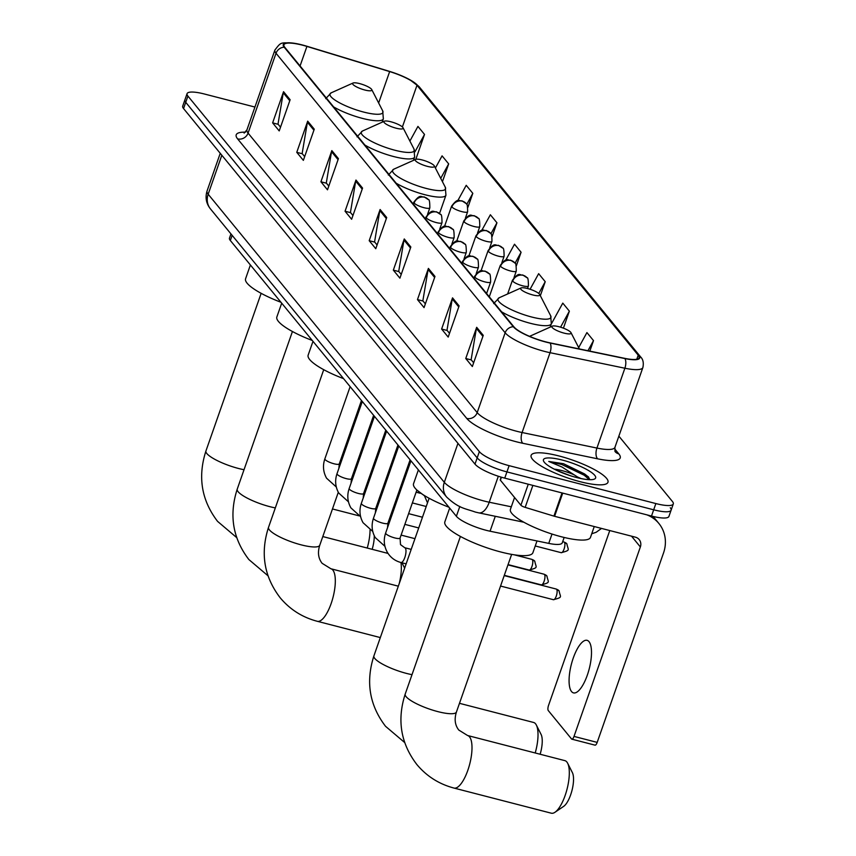 <?xml version="1.0" encoding="UTF-8"?>
<svg xmlns="http://www.w3.org/2000/svg" width="856" height="856" viewBox="0 0 856 856"><rect width="100%" height="100%" fill="white"/><g stroke="black" fill="none" stroke-linecap="round" stroke-linejoin="round"><path stroke-width="1.28" d="M564.147 537.461L562.253 542.854A25.445 5.767 -160.7 0 1 548.75 543.389L490.049 531.212A25.445 5.767 -160.7 0 1 486.133 530.292A25.445 5.767 -160.7 0 1 456.376 516.275L230.339 240.504A25.445 5.767 -160.7 0 1 229.494 238.075L230.96 233.902M254.928 107.053L204.498 94.032A25.445 5.767 19.3 0 0 187.068 93.646L182.703 106.123A25.445 5.767 19.3 0 0 183.548 108.552L474.994 464.123A25.445 5.767 19.3 0 0 504.751 478.14L651.502 516.04A25.445 5.767 19.3 0 0 668.932 516.414L671.115 510.176A25.445 5.767 19.3 0 0 670.269 507.758M187.068 93.646A25.445 5.767 19.3 0 0 187.913 96.075L479.36 451.647A25.445 5.767 19.3 0 0 509.117 465.664L655.867 503.563L653.684 509.802A25.445 5.767 19.3 0 0 671.115 510.176A25.445 5.767 19.3 0 1 653.684 509.802L506.934 471.902L653.684 509.802L651.502 516.04M479.36 451.647L477.177 457.885A25.445 5.767 19.3 0 0 506.934 471.902A25.445 5.767 19.3 0 1 477.177 457.885L185.731 102.313L477.177 457.885L474.994 464.123M184.885 99.885A25.445 5.767 19.3 0 0 185.731 102.313A25.445 5.767 19.3 0 1 184.885 99.885M580.079 481.671A40.713 9.223 19.3 0 0 607.963 482.27A40.713 9.223 19.3 0 0 559.011 455.97A40.713 9.223 19.3 0 0 531.127 455.36A40.713 9.223 19.3 0 0 580.079 481.671A40.713 9.223 19.3 0 0 607.963 482.27A40.713 9.223 19.3 0 0 559.011 455.97A40.713 9.223 19.3 0 0 531.127 455.36A40.713 9.223 19.3 0 0 580.079 481.671M545.679 341.844A27.135 6.153 -160.7 0 1 513.942 326.896L284.823 47.358A27.135 6.153 -160.7 0 1 283.925 44.78A27.135 6.153 -160.7 0 1 306.919 46.417L389.651 71.583A27.135 6.153 -160.7 0 1 416.99 85.29L638.212 355.197A27.135 6.153 -160.7 0 1 639.111 357.776A27.135 6.153 -160.7 0 1 624.709 358.354L549.873 342.828A27.135 6.153 -160.7 0 1 545.679 341.844M545.861 342.058A27.82 6.302 19.3 0 0 550.151 343.063L624.987 358.589A27.82 6.302 19.3 0 0 638.833 355.358L417.61 85.45A27.82 6.302 19.3 0 0 409.757 79.704A27.82 6.302 19.3 0 0 389.576 71.401L306.855 46.235A27.82 6.302 19.3 0 0 295.374 43.453A27.82 6.302 19.3 0 0 284.203 47.198L513.322 326.735A27.82 6.302 19.3 0 0 545.861 342.058M280.522 127.169L278.007 124.099L283.261 92.801A6.784 6.195 -39.3 0 1 283.55 91.699L272.625 122.879L279.216 130.915L290.13 99.724L283.55 91.699M278.189 124.313L272.625 122.879M304.661 156.616L302.147 153.545L307.4 122.258A6.784 6.195 -39.3 0 1 307.689 121.145L296.765 152.336L303.356 160.361L314.27 129.181L307.689 121.145M302.329 153.77L296.765 152.336M328.8 186.073L326.286 183.002L331.54 151.705A6.784 6.195 -39.3 0 1 331.828 150.603L320.914 181.782L327.495 189.818L338.409 158.627L331.828 150.603M326.468 183.216L320.914 181.782M352.95 215.519L350.436 212.449L355.689 181.162A6.784 6.195 -39.3 0 1 355.968 180.049L345.054 211.239L351.634 219.264L362.559 188.085L355.968 180.049M350.607 212.673L345.054 211.239M473.646 362.784L471.132 359.713L476.385 328.426A6.784 6.195 -39.3 0 1 476.674 327.313L465.75 358.504L472.341 366.529L483.255 335.349L476.674 327.313M471.314 359.937L465.75 358.504M449.507 333.326L446.993 330.266L452.246 298.969A6.784 6.195 -39.3 0 1 452.535 297.867L441.61 329.046L448.202 337.082L459.116 305.892L452.535 297.867M447.174 330.48L441.61 329.046M425.368 303.88L422.853 300.809L428.107 269.512A6.784 6.195 -39.3 0 1 428.396 268.41L417.471 299.589L424.052 307.625L434.976 276.445L428.396 268.41M423.035 301.034L417.471 299.589M401.229 274.423L398.714 271.363L403.968 240.065A6.784 6.195 -39.3 0 1 404.257 238.952L393.332 270.143L399.913 278.168L410.837 246.988L404.257 238.952M398.896 271.577L393.332 270.143M377.089 244.977L374.575 241.906L379.829 210.608A6.784 6.195 -39.3 0 1 380.107 209.506L369.193 240.686L375.773 248.721L386.698 217.542L380.107 209.506M374.746 242.12L369.193 240.686M655.867 503.563A25.445 5.767 19.3 0 0 673.298 503.949A25.445 5.767 19.3 0 0 672.452 501.52L618.856 436.132M467.932 207.259L472.812 193.338L466.22 185.313L457.778 200.668M442.434 181.675L448.672 163.892L442.081 155.856L435.404 168.011M415.813 159.323L424.523 134.435L417.942 126.41L409.885 141.058M540.329 295.695L545.229 281.699L538.649 273.663L530.078 289.264M563.409 328.169L569.368 311.156L562.788 303.12L551.136 324.317M589.827 351.12L593.508 340.602L586.927 332.577L578.677 347.579M492.147 236.491L496.951 222.795L490.37 214.76L481.757 230.424M516.361 265.767L521.09 252.253L514.51 244.217L505.725 260.192M521.09 252.253L515.055 263.22M545.229 281.699L538.766 293.458M569.368 311.156L560.562 327.185M593.508 340.602L587.944 350.725M496.951 222.795L490.905 233.784M472.812 193.338L466.755 204.359M448.672 163.892L440.722 178.348M424.523 134.435L414.978 151.801M514.563 497.497L510.411 509.374A42.404 9.609 19.3 0 0 561.408 536.776A42.404 9.609 19.3 0 0 590.458 537.408L594.257 526.547M589.902 479.702L588.2 476.664L563.537 463.717L548.76 461.448L562.028 467.034L574.226 474.877A19.164 4.344 19.3 0 0 561.857 470.565A19.164 4.344 19.3 0 0 554.281 469.163M574.226 474.877L579.544 478.237M557.192 470.575L570.053 475.604M576.698 477.552A27.649 6.27 19.3 0 0 594.438 479.082A27.649 6.27 19.3 0 0 588.393 470.447A27.649 6.27 19.3 0 0 562.392 460.089A27.649 6.27 19.3 0 0 543.678 461.309A27.649 6.27 19.3 0 0 576.698 477.552M548.76 461.448L561.814 464.519L584.188 475.208L589.399 479.692M563.537 463.717L584.627 473.967L588.65 477.167M571.551 691.562A27.135 9.213 -75.5 0 0 573.499 692.889A27.135 9.213 -75.5 0 0 588.318 672.088A27.135 9.213 -75.5 0 0 589.024 641.668A27.135 9.213 -75.5 0 0 587.077 640.331A27.135 9.213 -75.5 0 0 572.257 661.132A27.135 9.213 -75.5 0 0 571.551 691.562M501.423 477.22L500.385 480.195L520.897 505.233L528.259 484.207M646.922 514.863A33.919 30.966 -39.3 0 1 658.874 523.455A33.919 30.966 -39.3 0 1 663.528 552.944L597.188 742.387A4.237 1.445 104.5 0 1 595.027 745.159L571.862 739.167A4.237 1.445 -75.5 0 0 574.012 736.406L640.363 546.963A8.485 7.747 140.7 0 0 639.197 539.59A8.485 7.747 140.7 0 0 635.366 537.161L554.602 516.307A4.237 0.963 -160.7 0 1 553.918 516.115L525.177 507.373A4.237 0.963 -160.7 0 1 520.897 505.233M609.772 530.56L548.557 705.344A4.237 1.445 -75.5 0 0 548.289 710.576L571.551 738.963A4.237 1.445 -75.5 0 0 571.862 739.167M500.385 480.195A4.237 0.963 -160.7 0 1 500.236 479.788L501.167 477.145M566.843 761.979A27.135 9.213 -75.5 0 0 564.896 760.642L467.569 735.507A27.135 9.213 104.5 0 1 469.527 736.845A27.135 9.213 104.5 0 1 468.82 767.265A27.135 9.213 104.5 0 1 454.001 788.066L551.317 813.2A27.135 9.213 -75.5 0 0 554.998 812.258A27.135 9.213 -75.5 0 0 567.025 789.232A27.135 9.213 -75.5 0 0 567.656 763.252A27.135 9.213 -75.5 0 0 566.843 761.979M558.861 326.703A10.176 2.311 19.3 0 0 552.323 326.147A10.176 2.311 19.3 0 0 554.549 329.325A10.176 2.311 19.3 0 0 564.125 333.134A10.176 2.311 19.3 0 0 571.005 332.684A10.176 2.311 19.3 0 0 558.861 326.703M449.668 508.09L444.842 521.882A46.641 10.572 19.3 0 0 500.942 552.024A46.641 10.572 19.3 0 0 532.892 552.708L537.012 540.949M567.656 763.252L572.397 772.647A18.661 6.334 104.5 0 1 571.968 790.505A18.661 6.334 104.5 0 1 563.697 806.341L554.998 812.258M535.203 752.98A27.135 9.213 -75.5 0 0 536.359 725.064A27.135 9.213 -75.5 0 0 535.546 723.791A27.135 9.213 -75.5 0 0 533.598 722.464L459.479 703.322M527.564 288.525A10.176 2.311 19.3 0 0 521.026 287.958A10.176 2.311 19.3 0 0 523.251 291.136A10.176 2.311 19.3 0 0 532.828 294.956A10.176 2.311 19.3 0 0 539.719 294.507A10.176 2.311 19.3 0 0 527.564 288.525M418.381 469.912L413.544 483.694A46.641 10.572 19.3 0 0 448.961 507.223M536.359 725.064L541.099 734.459A18.661 6.334 104.5 0 1 540.136 754.254M422.179 159.954A10.176 2.311 19.3 0 0 415.642 159.387A10.176 2.311 19.3 0 0 417.867 162.565A10.176 2.311 19.3 0 0 427.444 166.374A10.176 2.311 19.3 0 0 434.324 165.936A10.176 2.311 19.3 0 0 422.179 159.954M312.986 341.341L308.16 355.122A46.641 10.572 19.3 0 0 343.577 378.652M390.882 121.777A10.176 2.311 19.3 0 0 384.344 121.21A10.176 2.311 19.3 0 0 386.57 124.388A10.176 2.311 19.3 0 0 396.146 128.197A10.176 2.311 19.3 0 0 403.037 127.747A10.176 2.311 19.3 0 0 390.882 121.777M281.699 303.163L276.863 316.945A46.641 10.572 19.3 0 0 312.28 340.474M399.217 583.642A27.135 9.213 -75.5 0 0 400.94 562.51C395.076 560.947 390.55 557.566 387.361 552.355C383.948 546.192 383.381 539.74 385.649 533.01A7.629 1.733 19.3 0 0 385.789 533.598A7.629 1.733 19.3 0 0 394.83 537.942A7.629 1.733 19.3 0 0 400.062 538.06L400.512 544.619L404.749 547.733A7.629 2.589 104.5 0 1 405.295 548.108A7.629 2.589 104.5 0 1 405.423 548.268A7.629 2.589 104.5 0 1 405.027 556.882A7.629 2.589 104.5 0 1 400.929 562.51L406.151 563.858M401.924 562.767L404.417 567.71A18.661 6.334 104.5 0 1 404.631 568.17M359.584 83.588A10.176 2.311 19.3 0 0 353.057 83.021A10.176 2.311 19.3 0 0 355.283 86.199A10.176 2.311 19.3 0 0 364.849 90.019A10.176 2.311 19.3 0 0 371.739 89.57A10.176 2.311 19.3 0 0 359.584 83.588M250.401 264.975L245.576 278.767A46.641 10.572 19.3 0 0 280.982 302.286M367.235 548.043A27.135 9.213 -75.5 0 0 370.049 529.971M374.265 535.76A18.661 6.334 104.5 0 1 372.157 549.317M495.282 516.296L490.049 531.212M459.822 506.442L456.376 516.275M552.013 534.058L548.75 543.389M232.137 235.346L230.339 240.504M221.822 155.246L208.169 194.216A16.96 15.483 140.7 0 0 210.501 208.95C206.21 203.621 205.055 197.629 207.056 190.974A33.919 7.693 19.3 0 0 208.169 194.216L444.318 482.313A33.919 7.693 19.3 0 0 483.993 500.995A33.919 7.693 19.3 0 0 489.225 502.226L498.32 476.246M457.96 443.344L444.318 482.313A16.96 15.483 140.7 0 0 446.639 497.058L210.501 208.95M504.751 478.14L509.117 465.664M183.548 108.552L187.913 96.075M523.84 522.224L478.772 512.862A16.96 8.357 -78.3 0 0 489.225 502.226L511.31 506.805M614.619 448.779L618.802 453.894A42.404 9.609 -160.7 0 1 597.702 458.837L522.866 443.301A42.404 9.609 -160.7 0 1 466.734 418.413L237.615 138.886A8.485 7.747 140.7 0 0 248.069 133.087L477.188 412.613A33.919 7.693 19.3 0 0 516.864 431.306A33.919 7.693 19.3 0 0 522.096 432.526L596.932 448.062A33.919 7.693 19.3 0 0 614.94 447.335L614.983 451.476M237.615 138.886A42.404 9.609 -160.7 0 1 245.479 132.177M246.945 129.845A33.919 7.693 19.3 0 0 248.069 133.087L276.028 53.254A33.919 7.693 -160.7 0 1 274.904 50.023L246.945 129.845L244.131 133.108M638.833 355.358A8.485 7.747 140.7 0 1 640.609 356.899C643.07 359.338 643.84 362.869 642.888 367.502A33.919 7.693 -160.7 0 1 624.88 368.23L550.044 352.693A33.919 7.693 -160.7 0 1 544.823 351.474A33.919 7.693 -160.7 0 1 505.147 332.781A8.485 7.747 -39.3 0 1 513.322 326.735M550.151 343.063A8.485 4.184 -78.3 0 1 550.044 352.693L522.096 432.526A8.485 4.184 101.7 0 0 522.866 443.301M417.61 85.45A8.485 7.747 -39.3 0 1 419.376 87.002L640.609 356.899M597.702 458.837A8.485 4.184 101.7 0 1 596.932 448.062L624.88 368.23A8.485 4.184 -78.3 0 0 624.987 358.589M284.203 47.198A8.485 7.747 140.7 0 0 276.028 53.254L505.147 332.781L477.188 412.613A8.485 7.747 140.7 0 1 466.734 418.413M615.079 451.594A8.485 7.747 140.7 0 0 618.802 453.894M416.99 85.29L402.395 126.966M389.651 71.583L378.652 102.988M306.919 46.417L300.071 65.966M638.212 355.197L636.8 359.242M379.829 210.608L386.334 218.558M403.968 240.065L410.484 248.005M428.107 269.512L434.623 277.462M452.246 298.969L458.763 306.919M476.385 328.426L482.902 336.365M355.689 181.162L362.195 189.101M331.54 151.705L338.056 159.655M307.4 122.258L313.917 130.198M283.261 92.801L289.777 100.751M581.042 478.558A33.919 7.693 19.3 0 0 578.067 477.209M631.525 536.177L640.363 546.963M562.724 493.11L554.602 516.307M574.012 736.406L597.188 742.387M553.918 516.115L562.028 492.938M532.871 485.406L525.177 507.373M467.569 735.507L458.805 730.061C454.953 725.171 454.172 719.147 456.441 712.01A27.135 6.153 -160.7 0 1 437.844 711.614A27.135 6.153 -160.7 0 1 406.108 696.656A27.135 6.153 -160.7 0 1 405.209 694.066L460.41 536.445M552.323 326.147L530.485 335.937A28.045 6.356 19.3 0 0 529.714 336.419M412.014 674.656A27.135 6.153 -160.7 0 1 406.557 673.426A27.135 6.153 -160.7 0 1 374.81 658.478A27.135 6.153 -160.7 0 1 373.911 655.889L429.113 498.256M521.026 287.958L499.187 297.76A28.045 6.356 19.3 0 0 505.318 306.512A28.045 6.356 19.3 0 0 531.704 317.02A28.045 6.356 19.3 0 0 550.676 315.789L551.328 323.771A30.527 6.923 19.3 0 1 530.41 323.322A30.527 6.923 19.3 0 1 501.584 311.809M268.527 527.317C260.181 553.201 264.055 576.666 280.137 597.713C289.949 609.483 302.339 617.347 317.319 621.306A27.135 9.213 104.5 0 0 332.139 600.505A27.135 9.213 104.5 0 0 332.845 570.085A27.135 9.213 104.5 0 0 330.898 568.759L322.124 563.312C318.272 558.412 317.49 552.398 319.759 545.261A27.135 6.153 -160.7 0 1 301.162 544.855A27.135 6.153 -160.7 0 1 269.426 529.907A27.135 6.153 -160.7 0 1 268.527 527.317L323.729 369.685M415.642 159.387L393.803 169.178A28.045 6.356 19.3 0 0 399.934 177.941A28.045 6.356 19.3 0 0 426.309 188.448A28.045 6.356 19.3 0 0 445.291 187.218L445.944 195.2A30.527 6.923 19.3 0 1 425.025 194.751A30.527 6.923 19.3 0 1 396.2 183.238M275.332 507.908A27.135 6.153 -160.7 0 1 269.875 506.677A27.135 6.153 -160.7 0 1 238.129 491.719A27.135 6.153 -160.7 0 1 237.23 489.14L292.431 331.507M384.344 121.21L362.505 131A28.045 6.356 19.3 0 0 368.636 139.763A28.045 6.356 19.3 0 0 395.023 150.271A28.045 6.356 19.3 0 0 413.994 149.03L414.646 157.012A30.527 6.923 19.3 0 1 393.728 156.562A30.527 6.923 19.3 0 1 364.902 145.06M244.035 469.719A27.135 6.153 -160.7 0 1 238.578 468.489A27.135 6.153 -160.7 0 1 206.842 453.541A27.135 6.153 -160.7 0 1 205.943 450.952L261.144 293.33M353.057 83.021L331.208 92.823A28.045 6.356 19.3 0 0 337.339 101.575A28.045 6.356 19.3 0 0 363.725 112.083A28.045 6.356 19.3 0 0 382.696 110.852L383.349 118.834A30.527 6.923 19.3 0 1 362.43 118.385A30.527 6.923 19.3 0 1 333.605 106.882M474.898 277.205A8.485 1.926 19.3 0 0 484.817 281.881A8.485 1.926 19.3 0 0 490.627 282.009C490.595 276.017 490.114 273.299 489.183 273.824A8.485 7.747 140.7 0 0 485.352 271.406A8.485 7.747 -39.3 0 0 474.898 277.205A8.485 1.926 19.3 0 1 474.62 276.402C481.607 267.051 482.11 271.919 484.892 271.031L489.183 273.824M556.625 589.313A5.511 1.873 104.5 0 1 556.475 595.487A5.511 1.873 104.5 0 1 553.468 599.714C563.323 597.007 560.209 597.467 559.107 590.886A5.511 5.029 140.7 0 0 556.625 589.313A5.511 1.873 104.5 0 0 556.229 589.046L504.205 575.607M462.743 262.375A8.485 1.926 19.3 0 0 472.662 267.051A8.485 1.926 19.3 0 0 478.472 267.168C478.44 261.187 477.958 258.459 477.027 258.994A8.485 7.747 140.7 0 0 473.197 256.575A8.485 7.747 -39.3 0 0 462.743 262.375A8.485 1.926 19.3 0 1 462.465 261.562C469.441 252.22 469.955 257.089 472.737 256.201L477.027 258.994M544.459 574.483A5.511 1.873 104.5 0 1 544.32 580.657A5.511 1.873 104.5 0 1 541.313 584.883C551.168 582.176 548.054 582.636 546.952 576.056A5.511 5.029 140.7 0 0 544.459 574.483A5.511 1.873 104.5 0 0 544.063 574.205L507.961 564.885M398.768 445.997L373.494 518.18A7.629 1.733 19.3 0 0 373.633 518.757A7.629 1.733 19.3 0 0 382.675 523.112A7.629 1.733 19.3 0 0 387.896 523.23L387.543 527.628M450.577 247.544A8.485 1.926 19.3 0 0 460.496 252.21A8.485 1.926 19.3 0 0 466.306 252.338C466.285 246.357 465.803 243.628 464.862 244.163A8.485 7.747 140.7 0 0 461.031 241.734A8.485 7.747 -39.3 0 0 450.577 247.544A8.485 1.926 19.3 0 1 450.299 246.731C457.286 237.38 457.8 242.259 460.582 241.36L464.862 244.163M532.304 559.642A5.511 1.873 104.5 0 1 532.165 565.827A5.511 1.873 104.5 0 1 529.147 570.053C539.013 567.335 535.888 567.796 534.797 561.215A5.511 5.029 140.7 0 0 532.304 559.642A5.511 1.873 104.5 0 0 531.908 559.375L514.253 554.816M386.612 431.156L361.339 503.349A7.629 1.733 19.3 0 0 361.478 503.927A7.629 1.733 19.3 0 0 370.509 508.282A7.629 1.733 19.3 0 0 375.741 508.389L375.377 512.787M438.422 232.704A8.485 1.926 19.3 0 0 448.341 237.38A8.485 1.926 19.3 0 0 454.151 237.508C454.129 231.516 453.648 228.798 452.706 229.322A8.485 7.747 140.7 0 0 448.876 226.904A8.485 7.747 -39.3 0 0 438.422 232.704A8.485 1.926 19.3 0 1 438.144 231.901C445.131 222.549 445.634 227.418 448.416 226.53L452.706 229.322M517.281 555.223A5.511 1.873 104.5 0 1 516.992 555.212L518.715 555.384M374.457 416.326L349.173 488.519A7.629 1.733 19.3 0 0 349.323 489.097A7.629 1.733 19.3 0 0 358.354 493.441A7.629 1.733 19.3 0 0 363.586 493.559L363.222 497.957M426.267 217.873A8.485 1.926 19.3 0 0 436.185 222.549A8.485 1.926 19.3 0 0 441.996 222.667C441.964 216.686 441.482 213.957 440.551 214.492A8.485 7.747 140.7 0 0 436.721 212.074A8.485 7.747 -39.3 0 0 426.267 217.873A8.485 1.926 19.3 0 1 425.988 217.06C432.965 207.719 433.478 212.588 436.26 211.7L440.551 214.492M362.302 401.496L337.018 473.678A7.629 1.733 19.3 0 0 337.157 474.256A7.629 1.733 19.3 0 0 346.199 478.611A7.629 1.733 19.3 0 0 351.431 478.729L351.067 483.126M414.111 203.043A8.485 1.926 19.3 0 0 424.03 207.708A8.485 1.926 19.3 0 0 429.84 207.837C429.808 201.856 429.327 199.127 428.385 199.662A8.485 7.747 140.7 0 0 424.565 197.244A8.485 7.747 -39.3 0 0 414.111 203.043A8.485 1.926 19.3 0 1 413.823 202.23C420.81 192.889 421.323 197.757 424.105 196.869L428.385 199.662M350.136 386.666L324.863 458.848A7.629 1.733 19.3 0 0 325.002 459.426A7.629 1.733 19.3 0 0 334.043 463.781A7.629 1.733 19.3 0 0 339.265 463.888L338.901 468.296M564.414 542.287A5.511 1.873 104.5 0 1 564.265 548.471A5.511 1.873 104.5 0 1 561.258 552.698C571.113 549.98 567.999 550.451 566.897 543.86A5.511 5.029 140.7 0 0 564.414 542.287A5.511 1.873 104.5 0 0 564.018 542.019L562.67 541.677M512.691 281.121A8.485 1.926 19.3 0 0 522.609 285.797A8.485 1.926 19.3 0 0 528.42 285.915C528.387 279.933 527.906 277.205 526.975 277.74A8.485 7.747 140.7 0 0 523.144 275.322A8.485 7.747 -39.3 0 0 512.691 281.121A8.485 1.926 19.3 0 1 512.412 280.319C519.389 270.967 519.902 275.835 522.684 274.947L526.975 277.74M500.535 266.291A8.485 1.926 19.3 0 0 510.454 270.956A8.485 1.926 19.3 0 0 516.264 271.084C516.232 265.103 515.751 262.375 514.82 262.91A8.485 7.747 140.7 0 0 510.989 260.492A8.485 7.747 -39.3 0 0 500.535 266.291A8.485 1.926 19.3 0 1 500.246 265.478C507.234 256.137 507.747 261.005 510.529 260.117L514.82 262.91M488.369 251.45A8.485 1.926 19.3 0 0 498.288 256.126A8.485 1.926 19.3 0 0 504.098 256.254C504.077 250.273 503.596 247.544 502.654 248.069A8.485 7.747 140.7 0 0 498.823 245.651A8.485 7.747 -39.3 0 0 488.369 251.45A8.485 1.926 19.3 0 1 488.091 250.648C495.078 241.296 495.592 246.175 498.374 245.276L502.654 248.069M476.214 236.62A8.485 1.926 19.3 0 0 486.133 241.296A8.485 1.926 19.3 0 0 491.943 241.424C491.922 235.432 491.44 232.704 490.499 233.239A8.485 7.747 140.7 0 0 486.668 230.82A8.485 7.747 -39.3 0 0 476.214 236.62A8.485 1.926 19.3 0 1 475.936 235.817C482.923 226.466 483.426 231.334 486.208 230.446L490.499 233.239M464.059 221.79A8.485 1.926 19.3 0 0 473.978 226.466A8.485 1.926 19.3 0 0 479.788 226.583C479.756 220.602 479.274 217.873 478.344 218.408A8.485 7.747 140.7 0 0 474.513 215.99A8.485 7.747 -39.3 0 0 464.059 221.79A8.485 1.926 19.3 0 1 463.781 220.976C470.757 211.635 471.271 216.504 474.053 215.616L478.344 218.408M451.904 206.959A8.485 1.926 19.3 0 0 461.823 211.625A8.485 1.926 19.3 0 0 467.622 211.753C467.601 205.772 467.119 203.043 466.178 203.578A8.485 7.747 140.7 0 0 462.358 201.149A8.485 7.747 -39.3 0 0 451.904 206.959A8.485 1.926 19.3 0 1 451.615 206.146C458.602 196.794 459.116 201.674 461.898 200.775L466.178 203.578M478.772 512.862L475.358 512.07C465.225 508.389 459.073 508.71 446.639 497.058M207.056 190.974L220.238 153.32M601.522 528.43L596.183 532.261L591.721 533.78M409.757 79.704L419.376 87.002M295.374 43.453C279.966 42.415 281.378 41.762 274.904 50.023M673.298 503.949L671.115 510.176M642.888 367.502L614.94 447.335M653.128 516.446L658.874 523.455M405.209 694.066C396.863 719.95 400.736 743.425 416.819 764.472C426.63 776.232 439.021 784.096 454.001 788.066M529.618 336.376L530.485 335.937M571.005 332.684L579.384 348.948M511.642 554.378L456.441 712.01M373.911 655.889C365.565 681.772 369.439 705.237 385.532 726.295L404.663 742.527M493.698 303.591L499.187 297.76M550.151 327.12L551.328 323.771M539.719 294.507L550.676 315.789M330.898 568.759L398.329 586.178M388.314 175.02L393.803 169.178M439.545 213.465L445.944 195.2M434.324 165.936L445.291 187.218M317.319 621.306L380.332 637.581M338.302 492.286L319.759 545.261M237.23 489.14C228.884 515.012 232.757 538.488 248.85 559.535L267.981 575.767M322.798 536.562L388.014 553.415M357.016 136.832L362.505 131M413.469 160.361L414.646 157.012M403.037 127.747L413.994 149.03M205.943 450.952C197.597 476.835 201.46 500.3 217.552 521.358L236.684 537.589M332.47 508.967L359.017 515.826M325.719 98.654L331.208 92.823M382.183 122.183L383.349 118.834M371.739 89.57L382.696 110.852M410.934 460.828L385.649 533.01M473.999 278.157L474.62 276.402M404.749 547.733L411.212 549.392M416.883 490.017L400.062 538.06M486.593 293.522L490.627 282.009M553.468 599.714L500.546 586.05M556.229 589.046L559.107 590.886M384.911 546.299L375.195 537.525C371.793 531.362 371.226 524.91 373.494 518.18M461.844 263.327L462.465 261.562M401.1 535.096L414.967 538.67M410.11 459.822L387.896 523.23M476.193 273.674L478.472 267.168M541.313 584.883L504.302 575.328M544.063 574.205L546.952 576.056M372.756 531.469L363.04 522.695C359.627 516.521 359.06 510.08 361.339 503.349M449.689 248.497L450.299 246.731M388.945 520.255L390.015 520.534M404.856 524.364L418.723 527.949M397.944 444.992L375.741 508.389M464.038 258.844L466.306 252.338M529.147 570.053L508.057 564.607M531.908 559.375L534.797 561.215M360.601 516.628L350.885 507.865C347.472 501.691 346.905 495.239 349.173 488.519M437.523 233.656L438.144 231.901M376.779 505.425L377.86 505.703M392.69 509.534L393.771 509.812M408.612 513.643L422.479 517.227M385.789 430.151L363.586 493.559M451.872 244.003L454.151 237.508M348.435 501.798L338.719 493.024C335.317 486.861 334.75 480.409 337.018 473.678M425.368 218.826L425.988 217.06M364.624 490.595L365.705 490.873M380.535 494.704L381.615 494.982M396.446 498.813L397.526 499.091M412.367 502.921L426.235 506.506M373.633 415.32L351.431 478.729M439.716 229.173L441.996 222.667M336.28 486.968L326.564 478.194C323.161 472.031 322.584 465.578 324.863 458.848M413.213 203.996L413.823 202.23M352.469 475.754L353.549 476.032M368.38 479.874L369.46 480.152M384.291 483.982L385.371 484.261M400.201 488.091L401.282 488.369M416.123 492.2L420.253 493.27M361.467 400.49L339.265 463.888M427.561 214.342L429.84 207.837M507.629 293.972L512.412 280.319M561.258 552.698L535.246 545.978M564.018 542.019L566.897 543.86M527.51 288.515L528.42 285.915M427.508 502.868L424.351 495.506M489.279 296.807L500.246 265.478M513.985 277.59L516.264 271.084M424.416 495.774L416.872 490.049M481.008 270.871L488.091 250.648M501.83 262.749L504.098 256.254M405.562 476.161L404.717 475.219M468.853 256.04L475.936 235.817M489.664 247.919L491.943 241.424M393.407 461.331L392.551 460.389M456.697 241.21L463.781 220.976M477.509 233.089L479.788 226.583M381.241 446.5L380.396 445.559M444.531 226.38L451.615 206.146M465.354 218.248L467.622 211.753"/></g></svg>
